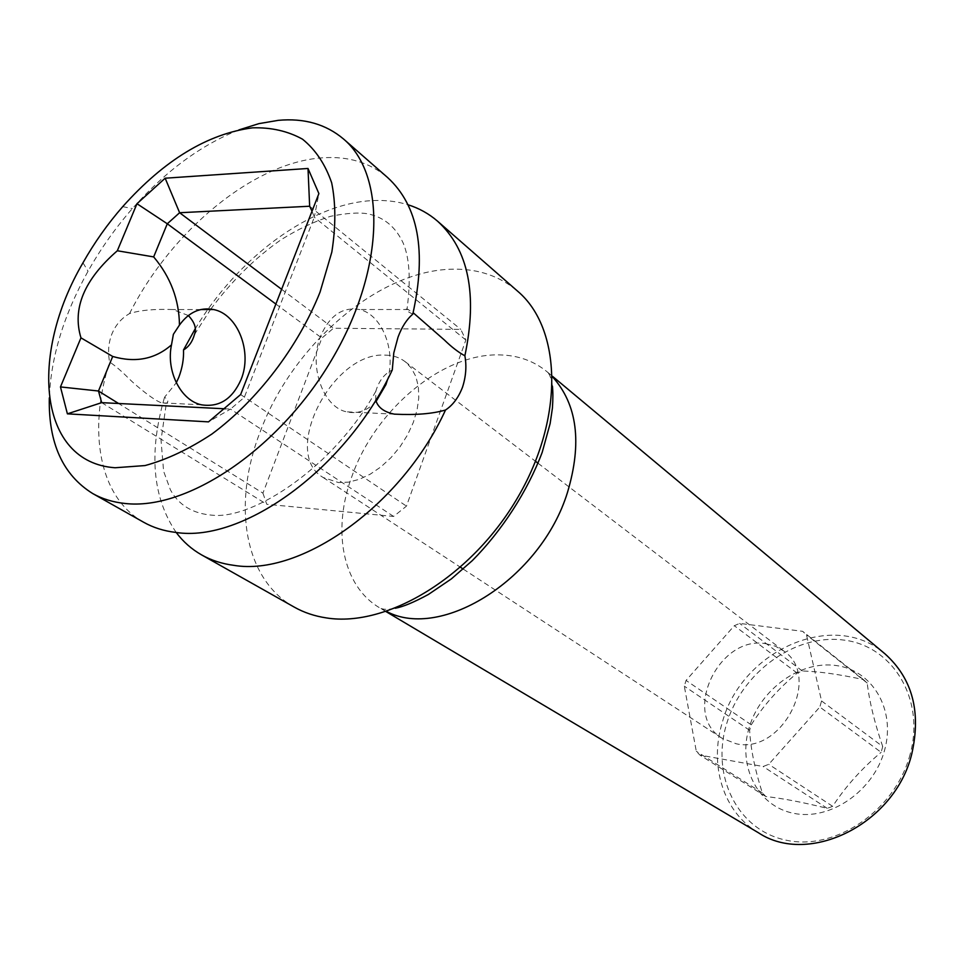 <?xml version="1.0" encoding="UTF-8"?>
<svg xmlns="http://www.w3.org/2000/svg" width="964" height="964" viewBox="0 0 964 964"><rect width="100%" height="100%" fill="white"/><g stroke="black" fill="none" stroke-linecap="round" stroke-linejoin="round"><path stroke-width="0.72" stroke-dasharray="4.82 3.62" d="M188.317 315.517L172.833 309.528C154.132 308.902 139.696 310.251 129.537 313.577C121.585 318.168 115.764 324.82 112.077 333.544C108.522 342.328 107.703 351.824 109.583 362.03C115.065 365.573 121.524 371.104 128.947 378.623C136.876 386.468 154.626 400.988 161.735 402.88L166.338 403.338C168.808 401.735 168.206 399.699 164.543 397.24L176.292 382.78M412.785 314.156C406.362 310.974 404.458 309.227 407.049 308.89L413.146 312.71M376.105 401.41C367.404 410.797 357.548 414.267 346.558 411.833C323.024 407.121 308.372 365.874 320.554 336.195C329.592 315.553 342.521 306.66 359.367 309.516C381.889 314.216 396.108 350.306 387.673 379.141M195.102 328.989C237.421 258.003 310.348 203.416 372.562 200.596C385.13 199.958 396.951 201.343 408.025 204.766M294.285 607.127C243.47 579.027 232.119 502.967 260.485 431.041C292.719 344.546 379.009 269.763 453.164 269.197C478.349 268.763 499.87 276.126 517.74 291.285M176.183 532.453C152.445 497.46 148.564 452.393 164.543 397.24M143.648 522.247C98.87 497.352 87.604 430.884 109.583 362.03M238.891 129.923C200.777 145.118 165.266 171.339 132.357 208.598C115.427 227.95 100.654 248.833 88.037 271.233C63.865 314.674 50.947 356.885 49.309 397.879M129.537 313.577C171.146 230.962 253.351 162.35 322.313 157.831C348.1 155.975 369.851 162.53 387.564 177.497M375.743 400.168L375.779 391.36C378.852 380.973 384.347 373.827 392.288 369.935M758.511 832.812C723.253 812.315 708.974 765.235 722.325 722.398C741.328 650.592 833.884 608.778 885.073 653.929M910.088 754.438C895.411 810.543 835.149 851.224 786.082 840.174C736.749 829.968 710.817 775.068 726.615 723.904C741.738 672.595 794.565 633.77 843.259 640.012C892.134 645.434 925.5 698.454 910.088 754.438M749.149 727.651C737.496 765.886 757.343 806.278 793.746 813.339C829.968 821.015 873.697 791.131 884.591 750.185C896.026 709.335 872.131 669.956 835.981 665.509C799.963 660.461 760.283 689.32 749.149 727.651M821.557 700.936L882.723 746.534L881.132 752.318L819.822 707.022L768.754 764.319L763.126 766.513L699.888 755.077L696.297 751.305L684.307 686.175L686.067 680.427L734.303 625.708L739.629 623.407L802.614 631.312L806.47 634.842L821.557 700.936L819.822 707.022M882.723 746.534C874.553 722.699 869.371 701.539 867.202 683.042L863.419 679.596C839.632 674.378 819.267 671.51 802.313 670.98L797.168 673.101C778.767 688.212 763.452 705.455 751.245 724.82L749.631 730.302C750.643 748.703 754.872 769.561 762.307 792.866L765.85 796.529C782.732 798.397 803.193 802.337 827.233 808.35L832.643 806.326C845.777 786.311 861.937 768.308 881.132 752.318M802.313 670.98L739.629 623.407M863.419 679.596L802.614 631.312M797.168 673.101L734.303 625.708M751.245 724.82L686.067 680.427M749.631 730.302L684.307 686.175M762.307 792.866L696.297 751.305M765.85 796.529L699.888 755.077M827.233 808.35L763.126 766.513M832.643 806.326L768.754 764.319M765.862 643.699L775.357 646.193L783.756 651.001C822.015 676.258 782.178 754.643 736.147 743.762L722.036 738.243C681.379 714.348 718.674 634.999 765.862 643.699M867.202 683.042L806.47 634.842M385.516 355.138C393.047 355.318 399.566 357.475 405.073 361.621L411.351 368.091L415.846 376.502L418.364 386.564L418.786 397.903L417.063 410.086L413.243 422.642L407.459 435.077L399.952 446.898L391.01 457.623L380.985 466.829L370.297 474.143L359.367 479.313L348.619 482.145L338.46 482.554L323.109 477.469C280.343 452.791 332.966 351.053 385.516 355.138M262.931 493.134L266.763 504.28L393.613 516.439L406.459 506.124L465.865 340.027L460.78 329.375L333.472 328.242L321.88 338.075L262.931 493.134L118.584 403.494M101.69 402.651L266.763 504.28M312.035 211.188L314.312 217.225L244.302 397.385L230.517 409.073L225.202 408.808M393.613 516.439L230.517 409.073L208.501 421.871M240.638 394.553L406.459 506.124M465.865 340.027L314.312 217.225L318.891 193.571M309.649 206.236L460.78 329.375M281.608 289.308L333.472 328.242M275.873 304.046L321.88 338.075M386.528 611.441L379.876 607.959C341.931 585.919 331.869 529.381 352.197 475.565C375.695 409.194 442.838 352.969 499.858 354.909C518.054 355.318 533.779 360.922 547.01 371.718L552.505 376.828M200.874 309.528L172.833 309.528M408.375 309.504L359.367 309.516M201.452 404.808L161.735 402.88M394.36 414.146L346.558 411.833M375.779 391.36C333.351 467.721 253.038 519.21 212.899 515.258C192.993 513.788 178.822 505.317 170.423 489.857L163.615 471.276L161.012 440.09L166.338 403.338M82.988 262.786L88.037 271.233M122.717 206.645L132.357 208.598M194.451 334.508L210.489 309.528M210.827 309.058C231.83 280.873 255.279 257.737 281.175 239.662C298.225 229.071 314.734 221.274 330.7 216.273C346.691 213.116 358.945 212.285 367.489 213.779C383.768 217.033 395.686 226.829 403.229 243.157C409.616 258.424 410.881 280.331 407.049 308.89M386.022 611.598L379.876 607.959C383.13 609.682 388.263 609.778 395.276 608.248M552.42 386.142C551.372 378.491 549.564 373.683 547.01 371.718L552.493 376.297M405.073 361.621L535.526 461.31M538.069 463.262L783.756 651.001M323.109 477.469L460.539 567.302M463.214 569.061L722.036 738.243"/><path stroke-width="1.45" d="M115.102 467.757L145.046 465.564C166.76 459.647 189.065 449.116 211.96 433.993C257.46 400.289 298.141 346.968 320.036 292.152L331.821 252.11C335.87 226.432 335.821 203.332 331.676 182.823C325.302 164.302 315.577 149.757 302.503 139.178C287.85 131.08 271.185 127.296 252.496 127.838C207.646 133.767 164.386 160.024 122.717 206.645C107.558 224.01 94.315 242.723 82.988 262.786C28.775 355.198 38.44 462.443 115.102 467.757M80.964 337.846C72.071 308.601 84.193 279.572 117.331 250.761L136.972 203.717L165.157 178.207L308.01 168.471L318.891 193.571L240.638 394.553L208.501 421.871L67.396 413.845L60.467 386.926L80.964 337.846L112.692 356.463C135.514 363.042 155.12 359.174 171.496 344.859L173.375 334.315L179.461 325.073C188.775 312.24 200.126 307.058 213.514 309.528C238.012 314.119 252.568 352.27 241.06 379.527C232.36 399.132 219.165 407.555 201.452 404.808C180.943 400.663 165.88 371.273 171.496 344.859M179.461 325.073C179.135 299.671 170.532 276.945 153.662 256.906L117.331 250.761M176.292 382.78L178.774 377.358C182.304 368.079 183.883 358.945 183.497 349.968C188.799 346.847 192.451 341.702 194.451 334.508C196.777 328.664 194.74 322.325 188.317 315.517M49.309 397.879C48.369 443.066 62.841 474.963 92.725 493.556L143.648 522.247C153.18 527.621 163.904 531.007 175.822 532.417C242.964 543.057 346.438 468.48 392.288 369.935L393.782 352.969L398.024 337.171C401.735 327.109 406.651 319.446 412.785 314.156C426.763 251.279 418.352 205.73 387.564 177.497L343.558 139.021C325.965 124.187 304.202 117.957 278.271 120.343L258.87 123.645L238.891 129.923M413.146 312.71L444.392 340.015C451.538 347.004 458.37 352.258 464.877 355.788C466.745 366.103 465.949 376.587 462.503 387.251C458.478 397.626 452.815 405.217 445.525 410.001C432.619 413.821 415.568 415.207 394.36 414.146C384.082 412.098 377.876 407.435 375.743 400.168M387.673 379.141L385.949 384.576L376.105 401.41M183.497 349.968L195.102 328.989M408.025 204.766C419.087 208.236 428.956 213.731 437.656 221.274L517.74 291.285C561.458 328.302 564.458 417.111 518.283 496.532C472.481 576.111 387.275 627.793 326.35 617.912C314.601 616.141 303.913 612.55 294.285 607.127L201.609 554.903C191.607 549.215 183.136 541.732 176.183 532.453M445.525 410.001C401.819 505.522 300.744 576.725 233.806 565.338C221.925 563.783 211.188 560.301 201.609 554.903M92.725 493.556C102.184 498.882 112.884 502.184 124.826 503.449C186.642 510.872 278.704 449.634 331.496 360.162C384.684 270.836 386.648 175.207 343.558 139.021M437.656 221.274C468.625 249.652 477.698 294.49 464.877 355.788M552.493 376.297L885.073 653.929C912.402 678.536 921.307 711.842 911.787 753.86C894.99 824.075 808.832 866.287 758.511 832.812L386.022 611.598M225.202 408.808L101.69 402.651L98.473 391.01L118.584 403.494M101.69 402.651L67.396 413.845M112.692 356.463L98.473 391.01L60.467 386.926M153.662 256.906L167.29 223.768L179.617 212.731L309.649 206.236L312.035 211.188M309.649 206.236L308.01 168.471M281.608 289.308L179.617 212.731L165.157 178.207M136.972 203.717L167.29 223.768L275.873 304.046M552.505 376.828C577.291 404.326 582.28 442.862 567.471 492.447C541.045 578.508 441.645 640.964 386.528 611.441M213.514 309.528L200.874 309.528M395.276 608.248C403.157 606.778 414.219 602.163 428.486 594.402L451.381 578.882L472.288 560.638C501.654 531.056 527.501 491.423 542.178 452.393L550.131 423.57L552.42 408.073C553.035 399.168 553.023 391.854 552.42 386.142M535.526 461.31L538.069 463.262M460.539 567.302L463.214 569.061"/></g></svg>

